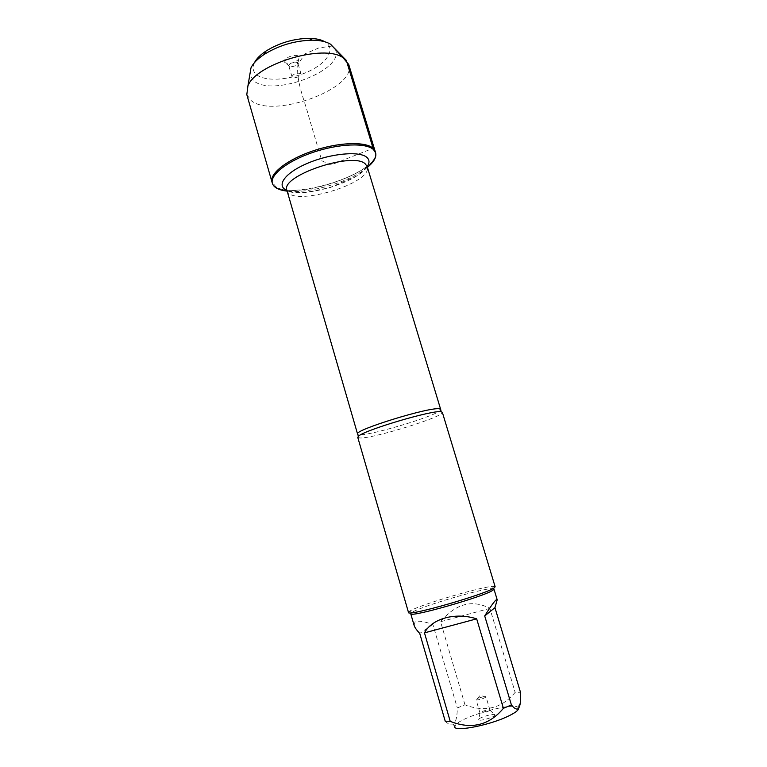 <?xml version="1.0" encoding="UTF-8"?>
<svg xmlns="http://www.w3.org/2000/svg" width="767" height="767" viewBox="0 0 767 767"><rect width="100%" height="100%" fill="white"/><g stroke="black" fill="none" stroke-linecap="round" stroke-linejoin="round"><path stroke-width="0.58" stroke-dasharray="3.83 2.88" d="M367.431 167.359C350.423 181.769 309.283 193.955 287.174 191.136M272.007 182.124C277.338 205.46 383.471 174.023 375.236 151.55C382.723 170.945 296.493 201.107 275.928 186.745L272.007 182.124M453.029 724.786L455.004 725.956L455.703 724.873C461.887 716.512 512.509 702.198 517.955 707.308L518.597 708.545M445.224 721.201C448.225 724.153 450.823 725.352 453.038 724.777C455.799 722.572 457.218 716.963 457.305 707.951L464.984 704.825C485.032 712.581 501.762 708.43 515.156 692.361L520.486 692.285M493.948 589.046L492.376 588.644C482.683 588.241 421.677 606.218 412.243 612.258L410.728 613.696M414.103 625.335L415.052 621.941C417.747 620.436 423.681 621.28 432.876 624.453L457.305 707.951M464.984 704.825L440.574 621.721C455.809 603.61 472.251 599.171 489.873 608.384L515.156 692.361M357.758 437.363L359.915 437.986C373.05 438.743 445.071 416.376 442.338 412.31M495.146 586.774L493.507 586.381C483.172 586.036 418.13 605.307 409.645 611.213L408.485 612.44M494.753 715.352L494.897 715.036C495.52 712.533 476.671 718.113 478.55 719.877C479.346 721.459 493.488 717.509 494.753 715.352M489.873 608.384L440.574 621.721M432.876 624.453L419.731 633.427M489.845 710.319C486.431 712.332 483.162 713.252 480.046 713.061L479.998 712.994C479.423 711.901 489.816 708.823 489.931 710.05L489.845 710.319M485.914 697.069L485.875 697.117C482.932 698.833 479.758 699.772 476.365 699.935L476.192 699.485C477.103 698.21 485.971 695.794 486 696.819L485.914 697.069M246.811 94.638L251.058 100.487C272.678 119.249 357.585 88.406 348.717 64.447M300.769 73.546C296.551 72.587 293.617 73.632 291.978 76.681C292.515 79.26 302.016 76.441 301.057 73.987L300.769 73.546M297.491 62.491C293.262 61.475 290.338 62.52 288.718 65.626L289.485 66.393C292.591 67.017 295.285 66.221 297.548 64.006L297.491 62.491M284.854 62.443C280.76 59.184 295.544 52.846 298.814 56.48L298.9 59.011C295.18 62.683 290.751 63.997 285.631 62.942L284.854 62.443M254.452 62.654C252.142 67.486 252.813 71.456 256.466 74.572C265.277 81.954 290.127 80.219 308.842 71.321C327.73 62.549 336.186 48.331 324.901 41.782M335.275 49.299C345.706 69.96 272.055 97.735 253.551 80.602L249.841 74.61M332.255 46.02L318.871 47.909L305.208 53.748L297.989 64.179C295.746 81.417 304.691 100.295 309.379 118.751L321.833 160.782L330.913 164.982L373.078 148.29M440.68 409.425C443.489 414.266 357.853 439.635 357.575 434.036M286.944 190.36C290.731 207.953 373.606 183.399 367.192 166.583L358.055 175.365L330.011 187.637L305.621 192.45C295.103 193.102 288.881 192.412 286.944 190.36M367.211 166.65C357.777 182.383 303.444 198.471 286.963 190.427M517.955 707.308L520.362 702.467M492.376 588.644L493.507 586.381M411.831 612.507L409.645 611.213M480.046 713.061L478.55 719.877M489.94 710.137L494.897 715.036M489.931 710.05L486 696.819M479.998 712.994L476.086 699.753M485.875 697.117L480.171 695.314L476.365 699.935M301.057 73.987L297.778 62.942M291.978 76.681L288.718 65.626M297.548 64.006L298.9 59.011M289.485 66.393L285.631 62.942"/><path stroke-width="1.15" d="M287.174 191.136C278.728 190.149 273.8 187.57 272.381 183.399C269.648 175.01 287.539 160.888 313.339 152.25C339.091 143.534 366.137 142.614 373.471 149.575L375.619 152.825C376.702 157.091 373.98 161.933 367.431 167.359M373.078 148.29C365.734 141.301 338.688 142.192 312.946 150.917C287.146 159.555 269.275 173.697 272.007 182.124C268.968 173.083 290.137 157.494 318.401 149.191C346.617 140.764 372.867 142.307 375.236 151.55L373.078 148.29L346.329 60.372L332.255 46.02M518.597 708.545C518.291 710.52 514.638 713.147 507.658 716.436C487.381 726.148 450.929 732.543 455.004 725.956M511.416 704.959L503.411 708.315C489.183 725.361 471.456 729.705 450.219 721.344L445.224 721.201L419.731 633.427C416.586 630.091 414.707 627.387 414.103 625.335L410.728 613.696C408.83 618.164 486.556 595.882 493.181 590.005L493.948 589.046L497.198 599.794C496.508 598.346 492.347 603.725 484.706 615.939L511.416 704.959C516.431 711.162 519.412 710.319 520.362 702.428L520.486 692.285L494.955 607.665L497.198 599.794M503.411 708.315L476.671 618.835C455.301 612.037 432.042 618.461 424.467 632.871L450.219 721.344M441.111 411.754C433.202 409.664 363.606 430.306 358.429 436.27L357.758 437.363L408.485 612.44C406.443 617.032 487.534 593.754 494.36 587.743L495.146 586.774L442.338 412.31L441.111 411.754M424.467 632.871L476.671 618.835M484.706 615.939L494.955 607.665M375.619 152.825L348.717 64.447L343.022 57.717C324.173 43.604 256.053 63.786 247.923 85.885L246.811 94.638L272.381 183.399M324.901 41.782C321.057 39.577 315.726 38.436 308.909 38.35C293.445 38.695 279.14 42.933 265.986 51.063C260.32 54.85 256.466 58.714 254.452 62.654M249.841 74.61L250.991 67.832C253.158 63.306 257.53 58.848 264.107 54.467C278.891 45.349 294.969 40.584 312.342 40.181C320.242 40.267 326.33 41.629 330.615 44.246L335.275 49.299M358.429 436.27L357.575 434.036C353.29 430.287 430.421 406.51 439.462 408.84L440.68 409.425L441.178 411.764M440.68 409.425L367.192 166.583L365.408 164.023C353.453 151.089 279.725 176.007 286.944 190.36L357.575 434.036M286.963 190.427C275.593 185.873 284.825 172.757 307.97 163.112C330.97 153.362 359.761 150.792 366.875 157.388C369.579 159.833 369.684 162.92 367.211 166.65M265.986 51.063L264.107 54.467M308.909 38.35L312.342 40.181M250.991 67.832L247.923 85.885M330.615 44.246L343.022 57.717"/></g></svg>
